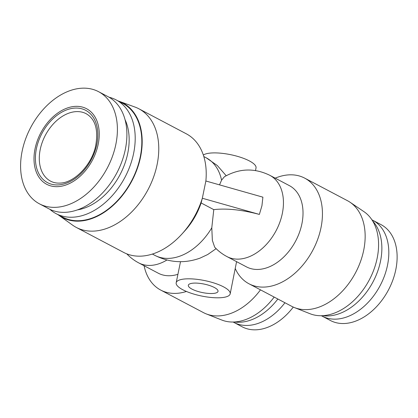 <?xml version="1.0" encoding="UTF-8"?>
<svg xmlns="http://www.w3.org/2000/svg" width="418" height="418" viewBox="0 0 418 418"><rect width="100%" height="100%" fill="white"/><g stroke="black" fill="none" stroke-linecap="round" stroke-linejoin="round"><path stroke-width="0.63" d="M74.859 106.397A42.72 29.203 -62.2 0 0 35.055 148.756A42.72 29.203 -62.2 0 0 58.395 186.611A42.72 29.203 -62.2 0 0 98.193 144.252A42.72 29.203 -62.2 0 0 74.859 106.397M81.212 88.245A63.395 43.331 -62.2 0 0 25.54 139.147A63.395 43.331 -62.2 0 0 39.423 203.827A63.395 43.331 -62.2 0 0 56.785 207.265A63.395 43.331 -62.2 0 0 112.458 156.363A63.395 43.331 -62.2 0 0 98.575 91.683A63.395 43.331 -62.2 0 0 81.212 88.245M39.423 203.827L48.911 208.833A63.395 43.331 -62.2 0 0 66.274 212.271A63.395 43.331 -62.2 0 0 121.951 161.369A63.395 43.331 -62.2 0 0 108.063 96.689L98.575 91.683M293.279 307.084A54.204 37.05 117.8 0 1 257.028 329.755A54.204 37.05 117.8 0 1 242.184 326.813L233.881 322.435A54.204 37.05 117.8 0 1 233.129 322.022M371.957 219.858A54.204 37.05 117.8 0 1 372.72 220.244L381.023 224.628A54.204 37.05 117.8 0 1 395.789 269.714A54.204 37.05 117.8 0 1 345.289 323.459A54.204 37.05 117.8 0 1 330.445 320.517L322.137 316.139A54.204 37.05 117.8 0 1 321.39 315.726M284.94 302.747A54.204 37.05 117.8 0 1 248.726 325.376A54.204 37.05 117.8 0 1 233.881 322.435M372.72 220.244A54.204 37.05 117.8 0 1 387.486 265.331A54.204 37.05 117.8 0 1 322.137 316.139M49.909 209.334A64.315 43.958 -62.2 0 0 56.09 213.655A64.315 43.958 -62.2 0 0 73.704 217.146A64.315 43.958 -62.2 0 0 130.186 165.507A64.315 43.958 -62.2 0 0 116.099 99.886A64.315 43.958 -62.2 0 0 109.041 97.227M56.09 213.655L62.721 217.156A64.315 43.958 -62.2 0 0 80.334 220.641A64.315 43.958 -62.2 0 0 136.817 169.003A64.315 43.958 -62.2 0 0 122.73 103.387L116.099 99.886M58.065 214.7A64.774 44.271 -62.2 0 0 58.975 215.374A64.774 44.271 -62.2 0 0 80.246 221.075A64.774 44.271 -62.2 0 0 138.102 166.233A64.774 44.271 -62.2 0 0 119.146 101.297A64.774 44.271 -62.2 0 0 118.075 100.931M58.975 215.374L72.607 225.15A67.068 45.844 -62.2 0 0 76.264 227.413A67.068 45.844 -62.2 0 0 94.63 231.055A67.068 45.844 -62.2 0 0 153.537 177.201A67.068 45.844 -62.2 0 0 138.844 108.769A67.068 45.844 -62.2 0 0 134.909 107.029L119.146 101.297M277.85 299.011A55.124 37.677 117.8 0 1 240.888 322.2A55.124 37.677 117.8 0 1 234.383 321.98M372.626 220.918A55.124 37.677 117.8 0 1 380.505 261.245A55.124 37.677 117.8 0 1 329.149 315.898A55.124 37.677 117.8 0 1 322.639 315.679M76.264 227.413L123.718 252.446A67.068 45.844 -62.2 0 0 142.083 256.082A67.068 45.844 -62.2 0 0 181.997 233.965A67.068 45.844 -62.2 0 0 202.333 198.242L205.87 180.994A67.068 45.844 -62.2 0 0 186.297 133.802L138.844 108.769M181.997 233.965L184.902 230.757A55.124 37.677 -62.2 0 0 201.115 202.949L202.333 198.242L259.364 214.418C241.745 209.758 226.556 208.159 213.781 209.632L201.115 202.949M152.387 254.06L154.796 255.335A55.124 37.677 -62.2 0 0 169.891 258.324A55.124 37.677 -62.2 0 0 211.79 227.81L213.781 209.632M274.171 297.067A57.883 39.564 117.8 0 1 234.968 321.944A57.883 39.564 117.8 0 1 221.812 320.042L206.215 313.887A59.717 40.818 117.8 0 1 203.43 312.607L160.721 290.082A59.717 40.818 117.8 0 1 144.079 265.723M260.482 289.846A59.717 40.818 117.8 0 1 219.784 315.846A59.717 40.818 117.8 0 1 206.215 313.887M275.206 178.157A59.717 40.818 117.8 0 1 288.352 174.896A59.717 40.818 117.8 0 1 304.701 178.136L347.41 200.666A59.717 40.818 117.8 0 1 350.038 202.239L363.926 211.639A57.883 39.564 117.8 0 1 373.305 271.183A57.883 39.564 117.8 0 1 323.224 315.642A57.883 39.564 117.8 0 1 310.072 313.746L294.471 307.585A59.717 40.818 117.8 0 1 291.691 306.305L248.982 283.78A59.717 40.818 117.8 0 1 235.334 268.748M350.038 202.239A59.717 40.818 117.8 0 1 363.681 250.335A59.717 40.818 117.8 0 1 308.04 309.55A59.717 40.818 117.8 0 1 294.471 307.585M186.428 291.461A59.717 40.818 117.8 0 1 177.075 293.321A59.717 40.818 117.8 0 1 160.721 290.082M304.701 178.136A59.717 40.818 117.8 0 1 320.972 227.81A59.717 40.818 117.8 0 1 265.336 287.02A59.717 40.818 117.8 0 1 248.982 283.78M126.785 253.857A45.938 45.938 0 0 0 138.682 262.87L158.255 273.194A45.938 31.397 -62.2 0 0 170.831 275.687A45.938 31.397 -62.2 0 0 177.922 274.297M301.89 223.844A45.938 31.397 -62.2 0 0 289.376 185.634L269.803 175.309A45.938 31.397 -62.2 0 1 282.317 213.52A45.938 31.397 -62.2 0 1 226.937 256.574L246.51 266.898A45.938 31.397 -62.2 0 0 259.092 269.391A45.938 31.397 -62.2 0 0 301.89 223.844M223.546 286.858A27.562 7.874 11.6 0 1 230.182 293.849A27.562 7.874 11.6 0 1 211.936 297.548A27.562 7.874 11.6 0 1 182.812 289.763A27.562 7.874 11.6 0 1 176.182 282.767A27.562 7.874 11.6 0 1 194.422 279.072A27.562 7.874 11.6 0 1 223.546 286.858M230.182 293.849L236.578 261.658M255.487 170.56L256.03 167.931A27.562 7.874 -168.4 0 0 249.394 160.935A27.562 7.874 -168.4 0 0 223.661 153.516A27.562 7.874 -168.4 0 0 203.347 155.047M214.382 287.511A15.158 4.332 -168.4 0 0 198.362 283.226A15.158 4.332 -168.4 0 0 188.33 285.259A15.158 4.332 -168.4 0 0 191.977 289.11A15.158 4.332 -168.4 0 0 207.997 293.389A15.158 4.332 -168.4 0 0 218.029 291.356A15.158 4.332 -168.4 0 0 214.382 287.511M77.424 209.893A57.423 39.25 -62.2 0 0 120.029 174.672A57.423 39.25 -62.2 0 0 125.039 119.621M219.518 184.866L221.566 180.179A55.124 37.677 -62.2 0 0 206.231 157.816L217.334 165.549L226.19 175.712M259.364 214.418L261.94 205.734L262.901 197.171L205.87 180.994M269.803 175.309C254.421 167.806 239.284 168.292 224.388 176.762L221.566 180.179M211.79 227.81L212.36 240.392L214.674 247.163C218.227 250.993 222.319 254.128 226.937 256.574M154.796 255.335C169.494 262.75 184.604 263.669 200.128 258.094L207.704 254.525L216.122 248.658M40.232 149.451A38.127 26.062 117.8 0 1 75.752 111.648A38.127 26.062 117.8 0 1 86.192 113.717C95.388 119.067 98.533 129.836 95.633 146.023C91.657 165.131 74.2 182.729 60.333 183.074C56.696 183.309 53.462 182.676 50.615 181.166A38.127 26.062 117.8 0 1 40.232 149.451M58.75 184.881A40.886 27.943 117.8 0 1 36.413 148.662A40.886 27.943 117.8 0 1 74.503 108.121A40.886 27.943 117.8 0 1 96.84 144.346A40.886 27.943 117.8 0 1 58.75 184.881M138.682 262.87A45.938 31.397 -62.2 0 0 151.259 265.362A45.938 31.397 -62.2 0 0 166.934 260.001M203.822 156.546L206.231 157.816M180.503 261.699L176.182 282.767"/></g></svg>
